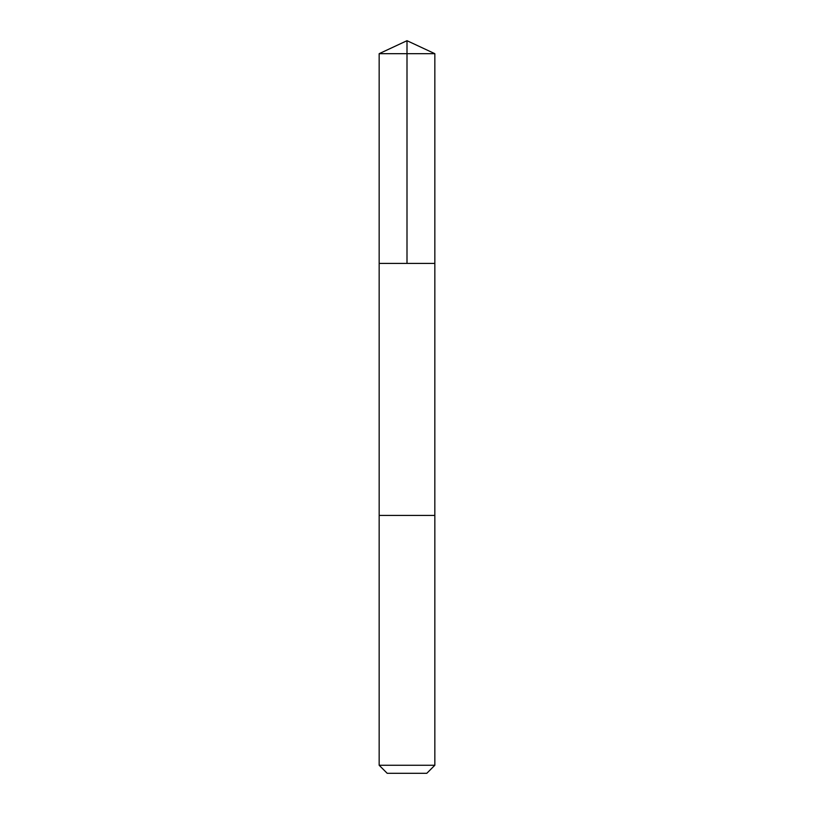 <?xml version="1.0" encoding="UTF-8"?>
<svg xmlns="http://www.w3.org/2000/svg" width="814" height="814" viewBox="0 0 814 814"><rect width="100%" height="100%" fill="white"/><g stroke="black" fill="none" stroke-linecap="round" stroke-linejoin="round"><path stroke-width="1.22" d="M379.161 263.41L434.839 263.41L434.839 53.683L379.161 53.683L379.161 263.41L434.839 263.41L434.829 515.425L379.171 515.425L379.161 263.41M420.065 515.425L379.161 515.425L379.161 765.262L434.839 765.262L434.839 515.425L420.065 515.425M434.839 765.262L426.801 773.3L387.199 773.3L379.161 765.262M407 263.41L407 40.7L379.161 53.683M407 40.7L434.839 53.683"/></g></svg>
